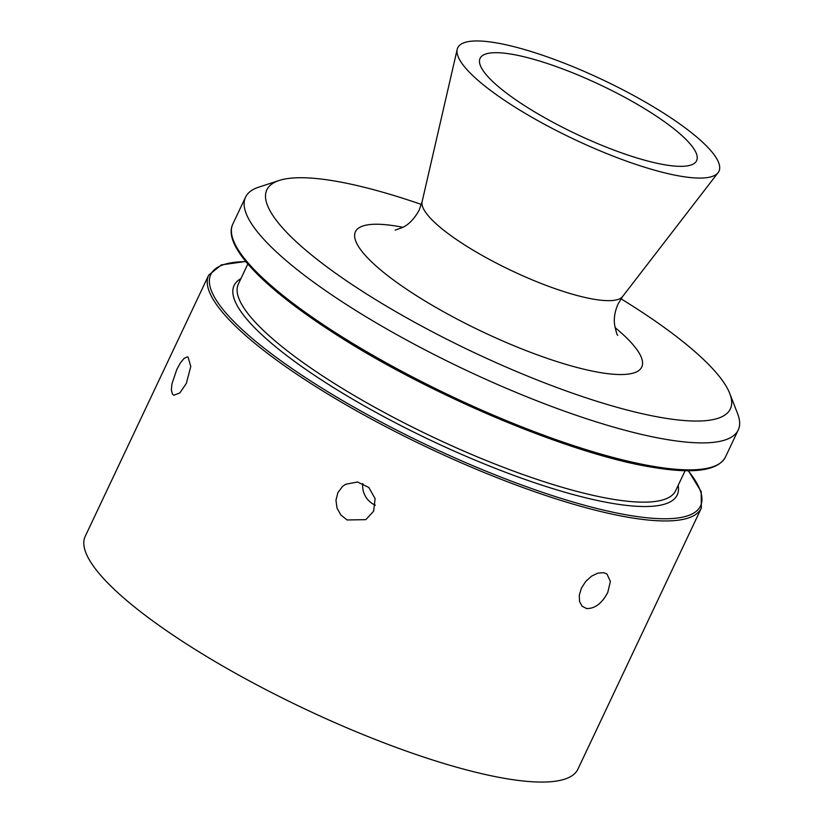 <?xml version="1.0" encoding="UTF-8"?>
<svg xmlns="http://www.w3.org/2000/svg" width="823" height="823" viewBox="0 0 823 823"><rect width="100%" height="100%" fill="white"/><g stroke="black" fill="none" stroke-linecap="round" stroke-linejoin="round"><path stroke-width="1.23" d="M620.974 298.8A256.344 58.546 -154.7 0 1 729.754 393.476A256.344 58.546 -154.7 0 1 601.202 402.642A256.344 58.546 -154.7 0 1 333.253 271.549A256.344 58.546 -154.7 0 1 279.172 180.484A256.344 58.546 -154.7 0 1 421.376 204.443M279.172 180.484L258.669 187.191A272.464 62.229 25.3 0 0 245.552 197.139A272.464 62.229 25.3 0 0 316.145 283.986A272.464 62.229 25.3 0 0 573.898 414.483A272.464 62.229 25.3 0 0 738.221 430.028A272.464 62.229 25.3 0 0 737.583 413.578L729.754 393.476M186.337 383.436L179.836 392.91L173.879 395.266L172.449 394.083L171.369 390.061L171.914 383.971L176.852 369.342L180.36 362.974L183.91 358.591L187.047 356.904L188.035 357.038L190.782 366.451L186.337 383.436M375.381 505.188A20.39 19.598 60.1 0 1 362.789 483.482M373.652 511.186L365.813 519.652L347.1 519.971L340.917 515.044L337.019 508.11L335.959 500.25L337.872 492.658L342.45 486.516L345.537 484.294L357.532 482L368.858 487.494L375.103 498.645L373.652 511.186M607.755 592.467C601.994 603.341 594.947 608.711 586.614 608.547L582.159 606.284L579.557 601.551L579.289 595.122L581.46 588.034L585.781 581.388L591.552 576.172L597.827 573.127L603.578 572.664L606.973 574.043L610.388 581.419L607.755 592.467M681.526 125.209A144.467 32.992 25.3 0 0 541.791 54.976A144.467 32.992 25.3 0 0 457.197 49.349A144.467 32.992 25.3 0 0 574.248 139.344A144.467 32.992 25.3 0 0 718.088 172.665A144.467 32.992 25.3 0 0 681.526 125.209M665.581 122.524A119.736 27.344 25.3 0 0 549.754 64.307A119.736 27.344 25.3 0 0 479.644 59.647A119.736 27.344 25.3 0 0 576.666 134.242A119.736 27.344 25.3 0 0 695.888 161.864A119.736 27.344 25.3 0 0 665.581 122.524M245.738 261.467L221.387 264.893L208.661 275.191L85.232 536.298A272.464 62.229 25.3 0 0 304.973 709.004A272.464 62.229 25.3 0 0 577.9 769.186L701.33 508.079L701.206 491.701L688.398 470.715M245.552 197.139L232.806 224.103A272.464 62.229 25.3 0 0 371.811 354.692A272.464 62.229 25.3 0 0 653.791 466.435A272.464 62.229 25.3 0 0 725.475 456.991L738.221 430.028M402.941 227.302A158.335 36.161 25.3 0 0 393.682 280.159A158.335 36.161 25.3 0 0 600.09 372.552A158.335 36.161 25.3 0 0 615.007 327.554M245.892 261.663A270.86 61.859 25.3 0 0 302.71 375.792A270.86 61.859 25.3 0 0 629.286 515.352A270.86 61.859 25.3 0 0 688.151 470.715M240.892 278.678A245.059 55.964 25.3 0 0 343.16 393.517A245.059 55.964 25.3 0 0 612.744 503.439A245.059 55.964 25.3 0 0 678.173 485.385M247.846 263.977L238.361 284.028A241.839 55.234 25.3 0 0 361.75 399.927A241.839 55.234 25.3 0 0 612.024 499.108A241.839 55.234 25.3 0 0 675.642 490.724L685.117 470.684M233.855 241.561A270.86 61.859 25.3 0 0 397.314 370.247A270.86 61.859 25.3 0 0 652.094 467.104M395.194 230.08L402.437 227.57C409 224.463 414.586 218.599 419.226 209.978L422.106 201.717A111.033 25.359 25.3 0 0 481.455 255.037A111.033 25.359 25.3 0 0 594.072 299.263A111.033 25.359 25.3 0 0 622.62 296.506L618.073 303.975C614.946 311.125 613.763 317.925 614.534 324.365C616.046 331.72 617.137 335.362 617.785 335.3L617.775 335.28M208.661 275.191A272.464 62.229 25.3 0 0 347.666 405.78A272.464 62.229 25.3 0 0 629.646 517.523A272.464 62.229 25.3 0 0 701.33 508.079M232.806 224.103C222.498 244.853 261.169 285.807 330.27 330.733C423.968 392.509 569.629 454.265 652.495 467.279C693.696 474.192 718.026 470.756 725.475 456.991M622.62 296.506L718.088 172.665M422.106 201.717L457.197 49.349"/></g></svg>
